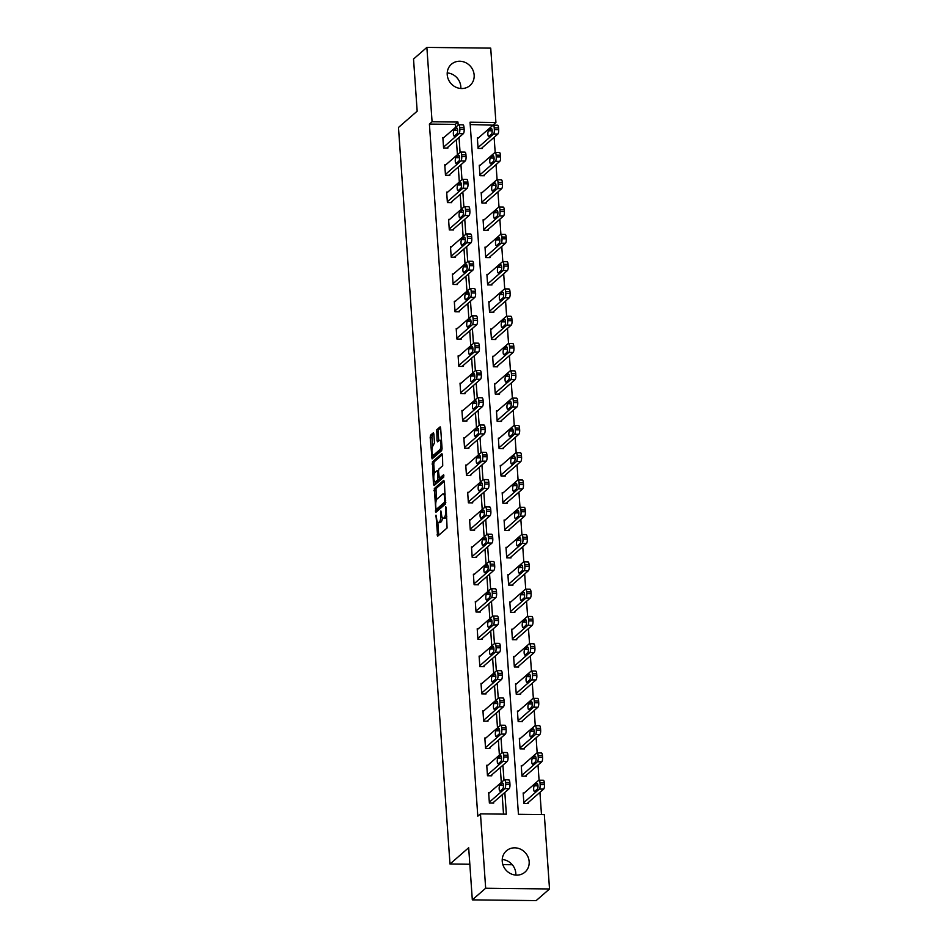 <?xml version="1.0" encoding="UTF-8"?>
<svg xmlns="http://www.w3.org/2000/svg" width="948" height="948" viewBox="0 0 948 948"><rect width="100%" height="100%" fill="white"/><g stroke="black" fill="none" stroke-linecap="round" stroke-linejoin="round"><path stroke-width="1.42" d="M435.997 515.179L437.632 536.212L447.077 527.989L446.2 507.559L445.75 506.682L445.631 510.569A5.688 1.718 -89.3 0 1 444.339 517.525L443.557 518.212A5.688 1.718 -89.3 0 1 443.107 518.402A5.688 1.718 -89.3 0 1 441.495 514.172L440.879 510.936L440.761 514.811A5.688 1.718 -89.3 0 1 439.469 521.767L438.675 522.455A5.688 1.718 -89.3 0 1 438.225 522.644A5.688 1.718 -89.3 0 1 436.613 518.426L435.997 515.179M447.231 72.913A14.125 12.999 -131.1 0 1 460.811 86.683A14.125 12.999 -131.1 0 1 460.811 88.496M474.154 75.046A14.125 12.999 -131.1 0 1 469.971 85.533A14.125 12.999 -131.1 0 1 455.798 87.157A14.125 12.999 -131.1 0 1 447.231 74.726A14.125 12.999 -131.1 0 1 451.414 64.239A14.125 12.999 -131.1 0 1 465.587 62.615A14.125 12.999 -131.1 0 1 474.154 75.046M502.227 859.504A14.125 12.999 -131.1 0 1 515.807 873.274A14.125 12.999 -131.1 0 1 515.819 875.087M529.162 861.625A14.125 12.999 -131.1 0 1 524.979 872.124A14.125 12.999 -131.1 0 1 510.806 873.748A14.125 12.999 -131.1 0 1 502.239 861.317A14.125 12.999 -131.1 0 1 506.422 850.83A14.125 12.999 -131.1 0 1 520.594 849.207A14.125 12.999 -131.1 0 1 529.162 861.625M433.864 434.101L433.355 432.786L430.57 435.144L430.167 437.324L432.087 458.903L441.661 450.62L442.064 448.451L440.654 428.188L440.145 426.861L436.803 429.705L437.016 440.559L437.514 441.875L439.244 440.429A4.752 1.434 -89.3 0 1 439.611 440.275A4.752 1.434 -89.3 0 1 440.998 444.422A4.752 1.434 -89.3 0 1 439.884 449.625L433.674 455.04A4.752 1.434 -89.3 0 1 433.295 455.194A4.752 1.434 -89.3 0 1 431.921 451.047A4.752 1.434 -89.3 0 1 433.035 445.844L434.468 442.775L433.864 434.101M549.52 888.963L536.165 900.6L472.317 899.865L468.679 847.725L449.992 864.019L398.48 127.47L417.167 111.177L413.529 59.037L426.873 47.4L490.72 48.135L495.923 122.493L470.042 122.197L518.438 814.308L544.318 814.605L549.52 888.963L485.672 888.229L480.47 813.87L506.351 814.166L504.834 792.457M472.317 899.865L485.672 888.229M455.502 127.423L455.289 124.378L429.408 124.081L477.804 816.192L480.47 813.87M429.408 124.081L432.075 121.759L426.873 47.4M434.303 488.552L435.962 512.252L445.394 504.028L444.387 481.596L443.735 480.328L434.303 488.552L436.033 488.576L436.293 500.343M433.449 484.286L432.442 461.854L441.875 453.63L442.515 454.886L442.716 465.729L438.888 469.07L438.486 471.239L439.398 478.313L443.617 474.747L443.688 477.188L434.101 485.554L433.449 484.286L435.179 484.31L435.002 481.833M449.992 864.019L469.829 864.244M502.867 864.623L512.287 864.742M503.518 814.131L502.167 794.78M501.302 782.444L500.26 767.489M499.395 755.153L498.352 740.198M497.487 727.851L496.444 712.908M495.579 700.56L494.536 685.605M493.671 673.27L492.628 658.315M491.763 645.979L490.72 631.024M489.855 618.689L488.812 603.734M487.947 591.398L486.905 576.443M486.04 564.096L484.985 549.153M484.132 536.805L483.077 521.85M482.224 509.514L481.169 494.56M480.316 482.224L479.261 467.269M478.396 454.933L477.354 439.979M476.489 427.643L475.446 412.688M474.581 400.34L473.538 385.398M472.673 373.05L471.63 358.095M470.765 345.759L469.722 330.805M468.857 318.469L467.814 303.514M466.949 291.178L465.906 276.224M465.041 263.888L463.999 248.933M463.134 236.585L462.091 221.631M461.226 209.295L460.183 194.34M459.318 182.004L458.275 167.049M457.41 154.714L456.367 139.759M489.701 792.564L488.647 792.552L489.381 803.039L493.695 803.098L493.635 802.221M487.793 765.261L486.739 765.249L487.473 775.748L491.787 775.796L491.728 774.931M485.886 737.971L484.831 737.959L485.566 748.458L489.879 748.505L489.82 747.628M483.978 710.68L482.923 710.668L483.658 721.167L487.971 721.215L487.912 720.338M482.07 683.39L481.015 683.378L481.75 693.877L486.063 693.924L486.004 693.047M480.15 656.099L479.107 656.087L479.842 666.586L484.155 666.634L484.096 665.757M478.242 628.808L477.2 628.797L477.934 639.284L482.248 639.343L482.188 638.466M476.334 601.506L475.292 601.494L476.026 611.993L480.34 612.041L480.281 611.176M474.427 574.215L473.384 574.204L474.119 584.703L478.432 584.75L478.373 583.873M472.519 546.925L471.476 546.913L472.211 557.412L476.524 557.46L476.453 556.583M470.611 519.634L469.568 519.623L470.303 530.122L474.616 530.169L474.545 529.292M468.703 492.344L467.66 492.332L468.383 502.819L472.708 502.878L472.637 502.002M466.795 465.053L465.741 465.03L466.475 475.529L470.789 475.588L470.729 474.711M464.887 437.751L463.833 437.739L464.567 448.238L468.881 448.286L468.822 447.42M462.98 410.46L461.925 410.448L462.66 420.948L466.973 420.995L466.914 420.118M461.072 383.17L460.017 383.158L460.752 393.657L465.065 393.704L465.006 392.828M459.164 355.879L458.109 355.867L458.844 366.366L463.157 366.414L463.098 365.537M457.256 328.589L456.201 328.577L456.936 339.064L461.249 339.123L461.19 338.246M455.348 301.286L454.293 301.274L455.028 311.774L459.342 311.821L459.282 310.956M453.44 273.996L452.386 273.984L453.12 284.483L457.434 284.53L457.374 283.653M451.532 246.705L450.478 246.693L451.212 257.192L455.526 257.24L455.467 256.363M449.625 219.415L448.57 219.403L449.305 229.902L453.618 229.949L453.559 229.072M447.717 192.124L446.662 192.112L447.397 202.611L451.71 202.659L451.651 201.782M445.809 164.833L444.754 164.822L445.489 175.309L449.802 175.368L449.743 174.491M443.889 137.531L442.846 137.519L443.581 148.018L447.894 148.066L447.835 147.201M541.486 814.581L539.933 792.35M539.08 780.192L538.026 765.06M537.172 752.902L536.118 737.757M535.264 725.611L534.21 710.467M533.357 698.309L532.302 683.176M531.449 671.018L530.382 655.886M529.541 643.728L528.474 628.595M527.633 616.437L526.567 601.305M525.725 589.146L524.659 574.002M523.817 561.856L522.751 546.712M521.91 534.554L520.843 519.421M519.99 507.263L518.935 492.131M518.082 479.972L517.027 464.84M516.174 452.682L515.12 437.549M514.266 425.391L513.212 410.247M512.358 398.101L511.304 382.956M510.451 370.798L509.396 355.666M508.543 343.508L507.488 328.375M506.635 316.217L505.58 301.085M504.727 288.927L503.672 273.782M502.819 261.636L501.765 246.492M500.911 234.346L499.857 219.201M499.004 207.043L497.949 191.911M497.096 179.753L496.029 164.62M495.188 152.462L494.121 137.33M493.28 125.172L470.208 124.555M524.208 792.955L523.166 792.943L523.9 803.442L528.214 803.489L528.143 802.624M522.301 765.664L521.258 765.652L521.981 776.151L526.306 776.199L526.235 775.322M520.393 738.374L519.338 738.362L520.073 748.861L524.386 748.908L524.327 748.031M518.485 711.083L517.43 711.071L518.165 721.57L522.478 721.618L522.419 720.741M516.577 683.792L515.522 683.781L516.257 694.268L520.571 694.327L520.511 693.45M514.669 656.49L513.615 656.478L514.349 666.977L518.663 667.037L518.603 666.16M512.761 629.199L511.707 629.188L512.441 639.687L516.755 639.734L516.696 638.869M510.854 601.909L509.799 601.897L510.534 612.396L514.847 612.444L514.788 611.567M508.946 574.618L507.891 574.606L508.626 585.106L512.939 585.153L512.88 584.276M507.038 547.328L505.983 547.316L506.718 557.815L511.031 557.862L510.972 556.986M505.13 520.037L504.075 520.025L504.81 530.513L509.123 530.572L509.064 529.695M503.222 492.735L502.167 492.723L502.902 503.222L507.216 503.269L507.156 502.404M501.314 465.444L500.26 465.432L500.994 475.932L505.308 475.979L505.248 475.102M499.406 438.154L498.352 438.142L499.086 448.641L503.4 448.688L503.341 447.811M497.487 410.863L496.444 410.851L497.179 421.35L501.492 421.398L501.433 420.521M495.579 383.573L494.536 383.561L495.271 394.06L499.584 394.107L499.525 393.23M493.671 356.282L492.628 356.27L493.363 366.757L497.676 366.817L497.617 365.94M491.763 328.98L490.72 328.968L491.455 339.467L495.768 339.514L495.709 338.649M489.855 301.689L488.812 301.677L489.547 312.176L493.861 312.224L493.79 311.347M487.947 274.399L486.905 274.387L487.627 284.886L491.953 284.933L491.882 284.056M486.04 247.108L484.997 247.096L485.72 257.595L490.045 257.643L489.974 256.766M484.132 219.818L483.077 219.806L483.812 230.305L488.125 230.352L488.066 229.475M482.224 192.527L481.169 192.503L481.904 203.002L486.217 203.062L486.158 202.185M480.316 165.225L479.261 165.213L479.996 175.712L484.31 175.759L484.25 174.894M478.408 137.934L477.354 137.922L478.088 148.421L482.402 148.469L482.342 147.592M493.256 124.828L495.923 122.493M458.168 125.089L457.955 122.055L432.075 121.759M503.969 780.109L502.926 765.166M502.061 752.819L501.018 737.864M500.153 725.528L499.11 710.573M498.245 698.238L497.202 683.283M496.337 670.947L495.294 655.992M494.429 643.656L493.387 628.702M492.522 616.354L491.479 601.411M490.614 589.064L489.571 574.109M488.706 561.773L487.663 546.818M486.798 534.482L485.755 519.528M484.89 507.192L483.847 492.237M482.982 479.901L481.94 464.947M481.074 452.599L480.032 437.644M479.167 425.308L478.124 410.354M477.259 398.018L476.204 383.063M475.351 370.727L474.296 355.773M473.443 343.437L472.388 328.482M471.535 316.134L470.481 301.191M469.616 288.844L468.573 273.889M467.708 261.553L466.665 246.599M465.8 234.263L464.757 219.308M463.892 206.972L462.849 192.017M461.984 179.682L460.941 164.727M460.076 152.379L459.033 137.436M455.289 124.378L457.955 122.055M438.225 522.644L439.955 522.668A5.688 1.718 -89.3 0 0 440.405 522.478L438.675 522.455M442.432 517.94A5.688 1.718 -89.3 0 1 441.187 521.791L440.405 522.478M443.107 518.402L444.825 518.414A5.688 1.718 -89.3 0 0 445.276 518.224L443.557 518.212M446.804 516.222A5.688 1.718 -89.3 0 1 446.07 517.537L445.276 518.224M437.846 522.502L438.746 535.241M444.363 481.311L436.033 488.576M436.933 509.396L437.075 511.292M435.926 508.46L436.376 509.349L444.648 502.132L444.766 498.115A5.688 1.718 -89.3 0 0 443.154 493.896A5.688 1.718 -89.3 0 0 442.704 494.086L437.04 499.015A5.688 1.718 -89.3 0 0 435.748 505.971L435.926 508.46M437.905 509.36L436.376 509.349M445.797 502.653L438.094 509.36M445.252 494.062A5.688 1.718 -89.3 0 0 444.873 493.908L443.154 493.896M434.409 473.348L433.757 464.046L432.039 464.022M442.491 454.613L434.16 461.866L433.757 464.046M440.986 478.278L443.984 475.908M434.919 472.531A4.752 1.434 -89.3 0 0 433.817 477.733A4.752 1.434 -89.3 0 0 435.191 481.88A4.752 1.434 -89.3 0 0 435.57 481.714L437.751 479.806L437.751 471.879L437.253 470.564L434.919 472.531M435.191 481.88L436.909 481.892A4.752 1.434 -89.3 0 0 437.289 481.738L435.57 481.714M439.896 478.325L437.289 481.738M433.295 455.194L435.025 455.218A4.752 1.434 -89.3 0 0 435.393 455.052L433.674 455.04M442.076 448.925A4.752 1.434 -89.3 0 1 441.614 449.636L435.393 455.052M441.495 440.322A4.752 1.434 -89.3 0 0 441.341 440.299L439.611 440.275M440.619 427.904L438.533 429.728L438.13 431.909L438.758 440.856M433.141 455.17L433.331 457.884M433.84 433.829L432.3 435.168L431.897 437.336L432.537 446.615M527.159 803.477L543.642 789.115A3.626 1.09 90.7 0 0 544.472 784.683L544.342 782.93A3.626 1.09 90.7 0 0 543.322 780.24A3.626 1.09 90.7 0 0 543.026 780.358M523.225 793.82L538.713 780.311A3.626 1.09 -89.3 0 1 539.009 780.192A3.626 1.09 -89.3 0 1 540.028 782.882L540.147 784.636A3.626 1.09 -89.3 0 1 539.329 789.056L523.829 802.565M536.9 783.558L534.34 785.797A2.891 0.877 -89.3 0 0 533.665 788.973A2.891 0.877 -89.3 0 0 534.506 791.497A2.891 0.877 -89.3 0 0 534.731 791.39L537.303 789.163A2.891 0.877 -89.3 0 0 537.978 785.987A2.891 0.877 -89.3 0 0 537.137 783.463A2.891 0.877 -89.3 0 0 536.9 783.558L537.362 783.569M488.706 793.417L504.206 779.908A3.626 1.09 -89.3 0 1 504.49 779.789A3.626 1.09 -89.3 0 1 505.521 782.479L505.639 784.233A3.626 1.09 -89.3 0 1 504.822 788.665L489.322 802.174M492.64 803.086L509.135 788.712L504.822 788.665M502.393 783.167A2.891 0.877 90.7 0 1 502.618 783.072A2.891 0.877 90.7 0 1 503.459 785.596A2.891 0.877 90.7 0 1 502.784 788.76L500.224 790.999A2.891 0.877 90.7 0 1 499.987 791.094A2.891 0.877 90.7 0 1 499.158 788.57A2.891 0.877 90.7 0 1 499.833 785.394L502.855 783.167M508.519 779.967A3.626 1.09 90.7 0 1 508.803 779.837A3.626 1.09 90.7 0 1 509.834 782.527L509.953 784.28A3.626 1.09 90.7 0 1 509.135 788.712M525.251 776.187L541.735 761.813A3.626 1.09 90.7 0 0 542.564 757.393L542.434 755.639A3.626 1.09 90.7 0 0 541.415 752.949A3.626 1.09 90.7 0 0 541.118 753.067M521.317 766.529L536.805 753.02A3.626 1.09 -89.3 0 1 537.101 752.902A3.626 1.09 -89.3 0 1 538.12 755.592L538.239 757.334A3.626 1.09 -89.3 0 1 537.421 761.765L521.921 775.274M534.992 756.267L532.432 758.507A2.891 0.877 -89.3 0 0 531.757 761.671A2.891 0.877 -89.3 0 0 532.598 764.207A2.891 0.877 -89.3 0 0 532.823 764.1L535.383 761.872A2.891 0.877 -89.3 0 0 536.07 758.696A2.891 0.877 -89.3 0 0 535.229 756.172A2.891 0.877 -89.3 0 0 534.992 756.267L535.454 756.279M523.343 748.896L539.827 734.522A3.626 1.09 90.7 0 0 540.644 730.09L540.526 728.348A3.626 1.09 90.7 0 0 539.507 725.658A3.626 1.09 90.7 0 0 539.211 725.777M519.409 739.239L534.897 725.73A3.626 1.09 -89.3 0 1 535.182 725.611A3.626 1.09 -89.3 0 1 536.212 728.301L536.331 730.043A3.626 1.09 -89.3 0 1 535.513 734.475L520.014 747.984M533.084 728.976L530.524 731.216A2.891 0.877 -89.3 0 0 529.849 734.38A2.891 0.877 -89.3 0 0 530.69 736.904A2.891 0.877 -89.3 0 0 530.916 736.809L533.475 734.582A2.891 0.877 -89.3 0 0 534.162 731.406A2.891 0.877 -89.3 0 0 533.321 728.882A2.891 0.877 -89.3 0 0 533.084 728.976L533.546 728.988M486.798 766.126L502.298 752.617A3.626 1.09 -89.3 0 1 502.582 752.499A3.626 1.09 -89.3 0 1 503.613 755.189L503.732 756.942A3.626 1.09 -89.3 0 1 502.902 761.363L487.414 774.871M490.732 775.784L507.227 761.422L502.902 761.363M500.485 755.876A2.891 0.877 90.7 0 1 500.71 755.769A2.891 0.877 90.7 0 1 501.551 758.305A2.891 0.877 90.7 0 1 500.876 761.469L498.316 763.709A2.891 0.877 90.7 0 1 498.079 763.804A2.891 0.877 90.7 0 1 497.25 761.28A2.891 0.877 90.7 0 1 497.925 758.104L500.935 755.876M506.611 752.665A3.626 1.09 90.7 0 1 506.896 752.546A3.626 1.09 90.7 0 1 507.927 755.236L508.045 756.99A3.626 1.09 90.7 0 1 507.227 761.422M484.89 738.836L500.39 725.327A3.626 1.09 -89.3 0 1 500.674 725.208A3.626 1.09 -89.3 0 1 501.705 727.898L501.824 729.64A3.626 1.09 -89.3 0 1 500.994 734.072L485.506 747.581M488.824 748.493L505.32 734.131L500.994 734.072M498.577 728.574A2.891 0.877 90.7 0 1 498.802 728.479A2.891 0.877 90.7 0 1 499.643 731.003A2.891 0.877 90.7 0 1 498.968 734.179L496.408 736.406A2.891 0.877 90.7 0 1 496.171 736.513A2.891 0.877 90.7 0 1 495.33 733.977A2.891 0.877 90.7 0 1 496.017 730.813L499.027 728.585M504.703 725.374A3.626 1.09 90.7 0 1 504.988 725.256A3.626 1.09 90.7 0 1 506.019 727.945L506.137 729.699A3.626 1.09 90.7 0 1 505.32 734.131M521.436 721.606L537.919 707.232A3.626 1.09 90.7 0 0 538.737 702.8L538.618 701.058A3.626 1.09 90.7 0 0 537.587 698.368A3.626 1.09 90.7 0 0 537.303 698.486M517.501 711.948L532.989 698.439A3.626 1.09 -89.3 0 1 533.274 698.309A3.626 1.09 -89.3 0 1 534.305 700.999L534.423 702.752A3.626 1.09 -89.3 0 1 533.606 707.184L518.106 720.693M531.176 701.686L528.617 703.926A2.891 0.877 -89.3 0 0 527.941 707.09A2.891 0.877 -89.3 0 0 528.783 709.614A2.891 0.877 -89.3 0 0 529.008 709.519L531.567 707.279A2.891 0.877 -89.3 0 0 532.243 704.115A2.891 0.877 -89.3 0 0 531.413 701.591A2.891 0.877 -89.3 0 0 531.176 701.686L531.638 701.686M519.528 694.315L536.011 679.941A3.626 1.09 90.7 0 0 536.829 675.509L536.71 673.755A3.626 1.09 90.7 0 0 535.679 671.065A3.626 1.09 90.7 0 0 535.395 671.196M515.594 684.646L531.081 671.148A3.626 1.09 -89.3 0 1 531.366 671.018A3.626 1.09 -89.3 0 1 532.397 673.708L532.515 675.462A3.626 1.09 -89.3 0 1 531.698 679.894L516.198 693.403M529.268 674.395L526.709 676.623A2.891 0.877 -89.3 0 0 526.033 679.799A2.891 0.877 -89.3 0 0 526.875 682.323A2.891 0.877 -89.3 0 0 527.1 682.228L529.659 679.989A2.891 0.877 -89.3 0 0 530.335 676.825A2.891 0.877 -89.3 0 0 529.505 674.301A2.891 0.877 -89.3 0 0 529.268 674.395L529.731 674.395M517.62 667.013L534.103 652.651A3.626 1.09 90.7 0 0 534.921 648.219L534.802 646.465A3.626 1.09 90.7 0 0 533.771 643.775A3.626 1.09 90.7 0 0 533.487 643.905M513.674 657.355L529.174 643.846A3.626 1.09 -89.3 0 1 529.458 643.728A3.626 1.09 -89.3 0 1 530.489 646.418L530.607 648.171A3.626 1.09 -89.3 0 1 529.79 652.603L514.29 666.1M527.361 647.105L524.801 649.333A2.891 0.877 -89.3 0 0 524.125 652.508A2.891 0.877 -89.3 0 0 524.967 655.032A2.891 0.877 -89.3 0 0 525.192 654.938L527.752 652.698A2.891 0.877 -89.3 0 0 528.427 649.534A2.891 0.877 -89.3 0 0 527.598 646.998A2.891 0.877 -89.3 0 0 527.361 647.105L527.823 647.105M482.982 711.545L498.482 698.036A3.626 1.09 -89.3 0 1 498.767 697.918A3.626 1.09 -89.3 0 1 499.797 700.608L499.916 702.35A3.626 1.09 -89.3 0 1 499.086 706.781L483.599 720.29M486.916 721.203L503.4 706.829L499.086 706.781M496.669 701.283A2.891 0.877 90.7 0 1 496.894 701.188A2.891 0.877 90.7 0 1 497.736 703.712A2.891 0.877 90.7 0 1 497.06 706.888L494.501 709.116A2.891 0.877 90.7 0 1 494.264 709.211A2.891 0.877 90.7 0 1 493.422 706.687A2.891 0.877 90.7 0 1 494.109 703.523L497.119 701.295M502.796 698.084A3.626 1.09 90.7 0 1 503.08 697.965A3.626 1.09 90.7 0 1 504.111 700.655L504.229 702.397A3.626 1.09 90.7 0 1 503.4 706.829M481.074 684.255L496.574 670.746A3.626 1.09 -89.3 0 1 496.859 670.615A3.626 1.09 -89.3 0 1 497.878 673.305L498.008 675.059A3.626 1.09 -89.3 0 1 497.179 679.491L481.691 693M485.009 693.912L501.492 679.538L497.179 679.491M494.761 673.992A2.891 0.877 90.7 0 1 494.986 673.898A2.891 0.877 90.7 0 1 495.828 676.422A2.891 0.877 90.7 0 1 495.152 679.586L492.593 681.825A2.891 0.877 90.7 0 1 492.356 681.92A2.891 0.877 90.7 0 1 491.514 679.396A2.891 0.877 90.7 0 1 492.19 676.232L495.212 673.992M500.888 670.793A3.626 1.09 90.7 0 1 501.172 670.674A3.626 1.09 90.7 0 1 502.203 673.364L502.322 675.106A3.626 1.09 90.7 0 1 501.492 679.538M479.167 656.964L494.666 643.455A3.626 1.09 -89.3 0 1 494.951 643.325A3.626 1.09 -89.3 0 1 495.97 646.015L496.1 647.768A3.626 1.09 -89.3 0 1 495.271 652.2L479.783 665.709M483.101 666.622L499.584 652.248L495.271 652.2M492.853 646.702A2.891 0.877 90.7 0 1 493.079 646.607A2.891 0.877 90.7 0 1 493.92 649.131A2.891 0.877 90.7 0 1 493.244 652.295L490.673 654.535A2.891 0.877 90.7 0 1 490.448 654.63A2.891 0.877 90.7 0 1 489.606 652.106A2.891 0.877 90.7 0 1 490.282 648.93L493.304 646.702M498.98 643.502A3.626 1.09 90.7 0 1 499.264 643.384A3.626 1.09 90.7 0 1 500.283 646.074L500.414 647.816A3.626 1.09 90.7 0 1 499.584 652.248M477.259 629.662L492.759 616.153A3.626 1.09 -89.3 0 1 493.043 616.034A3.626 1.09 -89.3 0 1 494.062 618.724L494.192 620.478A3.626 1.09 -89.3 0 1 493.363 624.91L477.875 638.419M481.193 639.331L497.676 624.957L493.363 624.91M490.946 619.411A2.891 0.877 90.7 0 1 491.171 619.305A2.891 0.877 90.7 0 1 492.012 621.841A2.891 0.877 90.7 0 1 491.337 625.005L488.765 627.244A2.891 0.877 90.7 0 1 488.54 627.339A2.891 0.877 90.7 0 1 487.699 624.815A2.891 0.877 90.7 0 1 488.374 621.639L491.396 619.411M497.072 616.212A3.626 1.09 90.7 0 1 497.356 616.082A3.626 1.09 90.7 0 1 498.375 618.771L498.506 620.525A3.626 1.09 90.7 0 1 497.676 624.957M475.351 602.371L490.851 588.862A3.626 1.09 -89.3 0 1 491.135 588.744A3.626 1.09 -89.3 0 1 492.154 591.434L492.285 593.187A3.626 1.09 -89.3 0 1 491.455 597.607L475.967 611.116M479.285 612.029L495.768 597.667L491.455 597.607M489.038 592.121A2.891 0.877 90.7 0 1 489.263 592.014A2.891 0.877 90.7 0 1 490.104 594.538A2.891 0.877 90.7 0 1 489.429 597.714L486.857 599.954A2.891 0.877 90.7 0 1 486.632 600.048A2.891 0.877 90.7 0 1 485.791 597.524A2.891 0.877 90.7 0 1 486.466 594.349L489.488 592.121M495.164 588.909A3.626 1.09 90.7 0 1 495.449 588.791A3.626 1.09 90.7 0 1 496.468 591.481L496.598 593.235A3.626 1.09 90.7 0 1 495.768 597.667M473.443 575.081L488.943 561.572A3.626 1.09 -89.3 0 1 489.227 561.453A3.626 1.09 -89.3 0 1 490.246 564.143L490.377 565.885A3.626 1.09 -89.3 0 1 489.547 570.317L474.047 583.826M477.377 584.738L493.861 570.364L489.547 570.317M487.13 564.818A2.891 0.877 90.7 0 1 487.355 564.724A2.891 0.877 90.7 0 1 488.196 567.248A2.891 0.877 90.7 0 1 487.521 570.423L484.949 572.651A2.891 0.877 90.7 0 1 484.724 572.758A2.891 0.877 90.7 0 1 483.883 570.222A2.891 0.877 90.7 0 1 484.558 567.058L487.58 564.83M493.256 561.619A3.626 1.09 90.7 0 1 493.541 561.5A3.626 1.09 90.7 0 1 494.56 564.19L494.69 565.944A3.626 1.09 90.7 0 1 493.861 570.364M471.535 547.79L487.023 534.281A3.626 1.09 -89.3 0 1 487.319 534.162A3.626 1.09 -89.3 0 1 488.339 536.852L488.469 538.594A3.626 1.09 -89.3 0 1 487.639 543.026L472.14 556.535M475.469 557.448L491.953 543.074L487.639 543.026M485.222 537.528A2.891 0.877 90.7 0 1 485.447 537.433A2.891 0.877 90.7 0 1 486.288 539.957A2.891 0.877 90.7 0 1 485.613 543.133L483.042 545.361A2.891 0.877 90.7 0 1 482.816 545.456A2.891 0.877 90.7 0 1 481.975 542.931A2.891 0.877 90.7 0 1 482.651 539.768L485.672 537.54M491.348 534.328A3.626 1.09 90.7 0 1 491.633 534.21A3.626 1.09 90.7 0 1 492.652 536.9L492.782 538.642A3.626 1.09 90.7 0 1 491.953 543.074M469.627 520.499L485.115 506.99A3.626 1.09 -89.3 0 1 485.412 506.86A3.626 1.09 -89.3 0 1 486.431 509.55L486.549 511.304A3.626 1.09 -89.3 0 1 485.731 515.736L470.232 529.245M473.562 530.157L490.045 515.783L485.731 515.736M483.302 510.237A2.891 0.877 90.7 0 1 483.539 510.143A2.891 0.877 90.7 0 1 484.381 512.667A2.891 0.877 90.7 0 1 483.705 515.831L481.134 518.07A2.891 0.877 90.7 0 1 480.909 518.165A2.891 0.877 90.7 0 1 480.067 515.641A2.891 0.877 90.7 0 1 480.743 512.477L483.764 510.237M489.429 507.038A3.626 1.09 90.7 0 1 489.725 506.919A3.626 1.09 90.7 0 1 490.744 509.609L490.874 511.351A3.626 1.09 90.7 0 1 490.045 515.783M467.719 493.197L483.207 479.7A3.626 1.09 -89.3 0 1 483.504 479.57A3.626 1.09 -89.3 0 1 484.523 482.259L484.641 484.013A3.626 1.09 -89.3 0 1 483.824 488.445L468.324 501.954M471.654 502.867L488.137 488.493L483.824 488.445M481.394 482.947A2.891 0.877 90.7 0 1 481.631 482.852A2.891 0.877 90.7 0 1 482.473 485.376A2.891 0.877 90.7 0 1 481.785 488.54L479.226 490.78A2.891 0.877 90.7 0 1 479.001 490.874A2.891 0.877 90.7 0 1 478.159 488.35A2.891 0.877 90.7 0 1 478.835 485.175L481.857 482.947M487.521 479.747A3.626 1.09 90.7 0 1 487.817 479.617A3.626 1.09 90.7 0 1 488.836 482.307L488.955 484.061A3.626 1.09 90.7 0 1 488.137 488.493M465.812 465.906L481.3 452.397A3.626 1.09 -89.3 0 1 481.584 452.279A3.626 1.09 -89.3 0 1 482.615 454.969L482.733 456.723A3.626 1.09 -89.3 0 1 481.916 461.155L466.416 474.652M469.746 475.576L486.229 461.202L481.916 461.155M479.487 455.656A2.891 0.877 90.7 0 1 479.724 455.55A2.891 0.877 90.7 0 1 480.565 458.085A2.891 0.877 90.7 0 1 479.878 461.249L477.318 463.489A2.891 0.877 90.7 0 1 477.093 463.584A2.891 0.877 90.7 0 1 476.252 461.06A2.891 0.877 90.7 0 1 476.927 457.884L479.949 455.656M485.613 452.457A3.626 1.09 90.7 0 1 485.909 452.326A3.626 1.09 90.7 0 1 486.928 455.016L487.047 456.77A3.626 1.09 90.7 0 1 486.229 461.202M463.904 438.616L479.392 425.107A3.626 1.09 -89.3 0 1 479.676 424.988A3.626 1.09 -89.3 0 1 480.707 427.678L480.826 429.432A3.626 1.09 -89.3 0 1 480.008 433.852L464.508 447.361M467.838 448.274L484.321 433.911L480.008 433.852M477.579 428.354A2.891 0.877 90.7 0 1 477.816 428.259A2.891 0.877 90.7 0 1 478.645 430.783A2.891 0.877 90.7 0 1 477.97 433.959L475.41 436.187A2.891 0.877 90.7 0 1 475.185 436.293A2.891 0.877 90.7 0 1 474.344 433.769A2.891 0.877 90.7 0 1 475.019 430.593L478.041 428.366M483.705 425.154A3.626 1.09 90.7 0 1 483.99 425.036A3.626 1.09 90.7 0 1 485.021 427.726L485.139 429.48A3.626 1.09 90.7 0 1 484.321 433.911M461.996 411.325L477.484 397.816A3.626 1.09 -89.3 0 1 477.768 397.698A3.626 1.09 -89.3 0 1 478.799 400.388L478.918 402.13A3.626 1.09 -89.3 0 1 478.1 406.562L462.6 420.071M465.93 420.983L482.414 406.609L478.1 406.562M475.671 401.063A2.891 0.877 90.7 0 1 475.908 400.968A2.891 0.877 90.7 0 1 476.737 403.493A2.891 0.877 90.7 0 1 476.062 406.668L473.502 408.896A2.891 0.877 90.7 0 1 473.277 409.003A2.891 0.877 90.7 0 1 472.436 406.467A2.891 0.877 90.7 0 1 473.111 403.303L476.133 401.075M481.797 397.864A3.626 1.09 90.7 0 1 482.082 397.745A3.626 1.09 90.7 0 1 483.113 400.435L483.231 402.189A3.626 1.09 90.7 0 1 482.414 406.609M460.076 384.035L475.576 370.526A3.626 1.09 -89.3 0 1 475.86 370.407A3.626 1.09 -89.3 0 1 476.891 373.097L477.01 374.839A3.626 1.09 -89.3 0 1 476.192 379.271L460.692 392.78M464.022 393.693L480.506 379.319L476.192 379.271M473.763 373.773A2.891 0.877 90.7 0 1 474 373.678A2.891 0.877 90.7 0 1 474.829 376.202A2.891 0.877 90.7 0 1 474.154 379.378L471.594 381.606A2.891 0.877 90.7 0 1 471.369 381.7A2.891 0.877 90.7 0 1 470.528 379.176A2.891 0.877 90.7 0 1 471.203 376.012L474.225 373.785M479.889 370.573A3.626 1.09 90.7 0 1 480.174 370.455A3.626 1.09 90.7 0 1 481.205 373.145L481.323 374.887A3.626 1.09 90.7 0 1 480.506 379.319M458.168 356.744L473.668 343.235A3.626 1.09 -89.3 0 1 473.953 343.105A3.626 1.09 -89.3 0 1 474.984 345.795L475.102 347.549A3.626 1.09 -89.3 0 1 474.284 351.981L458.785 365.49M462.114 366.402L478.598 352.028L474.284 351.981M471.855 346.482A2.891 0.877 90.7 0 1 472.08 346.387A2.891 0.877 90.7 0 1 472.922 348.911A2.891 0.877 90.7 0 1 472.246 352.075L469.687 354.315A2.891 0.877 90.7 0 1 469.461 354.41A2.891 0.877 90.7 0 1 468.62 351.886A2.891 0.877 90.7 0 1 469.296 348.71L472.317 346.482M477.982 343.283A3.626 1.09 90.7 0 1 478.266 343.164A3.626 1.09 90.7 0 1 479.297 345.854L479.415 347.596A3.626 1.09 90.7 0 1 478.598 352.028M456.261 329.442L471.76 315.933A3.626 1.09 -89.3 0 1 472.045 315.814A3.626 1.09 -89.3 0 1 473.076 318.504L473.194 320.258A3.626 1.09 -89.3 0 1 472.377 324.69L456.877 338.199M460.207 339.111L476.69 324.737L472.377 324.69M469.947 319.192A2.891 0.877 90.7 0 1 470.172 319.097A2.891 0.877 90.7 0 1 471.014 321.621A2.891 0.877 90.7 0 1 470.338 324.785L467.779 327.024A2.891 0.877 90.7 0 1 467.542 327.119A2.891 0.877 90.7 0 1 466.712 324.595A2.891 0.877 90.7 0 1 467.388 321.419L470.409 319.192M476.074 315.992A3.626 1.09 90.7 0 1 476.358 315.862A3.626 1.09 90.7 0 1 477.389 318.552L477.508 320.306A3.626 1.09 90.7 0 1 476.69 324.737M454.353 302.151L469.853 288.642A3.626 1.09 -89.3 0 1 470.137 288.524A3.626 1.09 -89.3 0 1 471.168 291.214L471.286 292.968A3.626 1.09 -89.3 0 1 470.469 297.388L454.969 310.897M458.287 311.809L474.782 297.447L470.469 297.388M468.039 291.901A2.891 0.877 90.7 0 1 468.265 291.794A2.891 0.877 90.7 0 1 469.106 294.33A2.891 0.877 90.7 0 1 468.431 297.494L465.871 299.734A2.891 0.877 90.7 0 1 465.634 299.829A2.891 0.877 90.7 0 1 464.804 297.305A2.891 0.877 90.7 0 1 465.48 294.129L468.502 291.901M474.166 288.702A3.626 1.09 90.7 0 1 474.45 288.571A3.626 1.09 90.7 0 1 475.481 291.261L475.6 293.015A3.626 1.09 90.7 0 1 474.782 297.447M452.445 274.861L467.945 261.352A3.626 1.09 -89.3 0 1 468.229 261.233A3.626 1.09 -89.3 0 1 469.26 263.923L469.379 265.665A3.626 1.09 -89.3 0 1 468.561 270.097L453.061 283.606M456.379 284.519L472.874 270.156L468.561 270.097M466.132 264.599A2.891 0.877 90.7 0 1 466.357 264.504A2.891 0.877 90.7 0 1 467.198 267.028A2.891 0.877 90.7 0 1 466.523 270.204L463.963 272.432A2.891 0.877 90.7 0 1 463.726 272.538A2.891 0.877 90.7 0 1 462.897 270.002A2.891 0.877 90.7 0 1 463.572 266.838L466.582 264.611M472.258 261.399A3.626 1.09 90.7 0 1 472.542 261.281A3.626 1.09 90.7 0 1 473.573 263.971L473.692 265.724A3.626 1.09 90.7 0 1 472.874 270.156M450.537 247.57L466.037 234.061A3.626 1.09 -89.3 0 1 466.321 233.943A3.626 1.09 -89.3 0 1 467.352 236.633L467.471 238.375A3.626 1.09 -89.3 0 1 466.641 242.807L451.153 256.316M454.471 257.228L470.966 242.854L466.641 242.807M464.224 237.308A2.891 0.877 90.7 0 1 464.449 237.213A2.891 0.877 90.7 0 1 465.29 239.737A2.891 0.877 90.7 0 1 464.615 242.913L462.055 245.141A2.891 0.877 90.7 0 1 461.818 245.236A2.891 0.877 90.7 0 1 460.989 242.712A2.891 0.877 90.7 0 1 461.664 239.548L464.674 237.32M470.35 234.109A3.626 1.09 90.7 0 1 470.635 233.99A3.626 1.09 90.7 0 1 471.666 236.68L471.784 238.434A3.626 1.09 90.7 0 1 470.966 242.854M448.629 220.28L464.129 206.771A3.626 1.09 -89.3 0 1 464.413 206.652A3.626 1.09 -89.3 0 1 465.444 209.33L465.563 211.084A3.626 1.09 -89.3 0 1 464.733 215.516L449.245 229.025M452.563 229.937L469.047 215.563L464.733 215.516M462.316 210.018A2.891 0.877 90.7 0 1 462.541 209.923A2.891 0.877 90.7 0 1 463.382 212.447A2.891 0.877 90.7 0 1 462.707 215.623L460.147 217.85A2.891 0.877 90.7 0 1 459.91 217.945A2.891 0.877 90.7 0 1 459.069 215.421A2.891 0.877 90.7 0 1 459.756 212.257L462.766 210.029M468.442 206.818A3.626 1.09 90.7 0 1 468.727 206.7A3.626 1.09 90.7 0 1 469.758 209.389L469.876 211.131A3.626 1.09 90.7 0 1 469.047 215.563M515.712 639.722L532.195 625.36A3.626 1.09 90.7 0 0 533.013 620.928L532.894 619.174A3.626 1.09 90.7 0 0 531.864 616.484A3.626 1.09 90.7 0 0 531.579 616.603M511.766 630.065L527.266 616.555A3.626 1.09 -89.3 0 1 527.55 616.437A3.626 1.09 -89.3 0 1 528.581 619.127L528.7 620.881A3.626 1.09 -89.3 0 1 527.882 625.301L512.382 638.81M525.453 619.802L522.893 622.042A2.891 0.877 -89.3 0 0 522.218 625.206A2.891 0.877 -89.3 0 0 523.059 627.742A2.891 0.877 -89.3 0 0 523.284 627.635L525.844 625.407A2.891 0.877 -89.3 0 0 526.519 622.232A2.891 0.877 -89.3 0 0 525.69 619.708A2.891 0.877 -89.3 0 0 525.453 619.802L525.915 619.814M513.804 612.432L530.288 598.058A3.626 1.09 90.7 0 0 531.105 593.638L530.987 591.884A3.626 1.09 90.7 0 0 529.956 589.194A3.626 1.09 90.7 0 0 529.671 589.312M509.858 602.774L525.358 589.265A3.626 1.09 -89.3 0 1 525.642 589.146A3.626 1.09 -89.3 0 1 526.673 591.836L526.792 593.578A3.626 1.09 -89.3 0 1 525.974 598.01L510.474 611.519M523.545 592.512L520.985 594.751A2.891 0.877 -89.3 0 0 520.31 597.915A2.891 0.877 -89.3 0 0 521.139 600.44A2.891 0.877 -89.3 0 0 521.376 600.345L523.936 598.117A2.891 0.877 -89.3 0 0 524.611 594.941A2.891 0.877 -89.3 0 0 523.77 592.417A2.891 0.877 -89.3 0 0 523.545 592.512L524.007 592.524M511.884 585.141L528.38 570.767A3.626 1.09 90.7 0 0 529.197 566.335L529.079 564.593A3.626 1.09 90.7 0 0 528.048 561.903A3.626 1.09 90.7 0 0 527.763 562.022M507.95 575.483L523.45 561.974A3.626 1.09 -89.3 0 1 523.734 561.856A3.626 1.09 -89.3 0 1 524.765 564.546L524.884 566.288A3.626 1.09 -89.3 0 1 524.066 570.72L508.566 584.229M521.637 565.221L519.077 567.461A2.891 0.877 -89.3 0 0 518.402 570.625A2.891 0.877 -89.3 0 0 519.231 573.149A2.891 0.877 -89.3 0 0 519.468 573.054L522.028 570.826A2.891 0.877 -89.3 0 0 522.704 567.651A2.891 0.877 -89.3 0 0 521.862 565.126A2.891 0.877 -89.3 0 0 521.637 565.221L522.099 565.233M509.977 557.851L526.472 543.477A3.626 1.09 90.7 0 0 527.289 539.045L527.171 537.303A3.626 1.09 90.7 0 0 526.14 534.613A3.626 1.09 90.7 0 0 525.856 534.731M506.042 548.193L521.542 534.684A3.626 1.09 -89.3 0 1 521.827 534.554A3.626 1.09 -89.3 0 1 522.858 537.243L522.976 538.997A3.626 1.09 -89.3 0 1 522.158 543.429L506.659 556.938M519.729 537.931L517.17 540.159A2.891 0.877 -89.3 0 0 516.494 543.334A2.891 0.877 -89.3 0 0 517.324 545.858A2.891 0.877 -89.3 0 0 517.561 545.764L520.12 543.524A2.891 0.877 -89.3 0 0 520.796 540.36A2.891 0.877 -89.3 0 0 519.954 537.836A2.891 0.877 -89.3 0 0 519.729 537.931L520.191 537.931M508.069 530.56L524.564 516.186A3.626 1.09 90.7 0 0 525.382 511.754L525.263 510A3.626 1.09 90.7 0 0 524.232 507.31A3.626 1.09 90.7 0 0 523.948 507.441M504.135 520.89L519.634 507.381A3.626 1.09 -89.3 0 1 519.919 507.263A3.626 1.09 -89.3 0 1 520.95 509.953L521.068 511.707A3.626 1.09 -89.3 0 1 520.239 516.139L504.751 529.648M517.821 510.64L515.262 512.868A2.891 0.877 -89.3 0 0 514.586 516.044A2.891 0.877 -89.3 0 0 515.416 518.568A2.891 0.877 -89.3 0 0 515.653 518.473L518.212 516.233A2.891 0.877 -89.3 0 0 518.888 513.069A2.891 0.877 -89.3 0 0 518.046 510.545A2.891 0.877 -89.3 0 0 517.821 510.64L518.272 510.64M506.161 503.258L522.644 488.895A3.626 1.09 90.7 0 0 523.474 484.464L523.355 482.71A3.626 1.09 90.7 0 0 522.324 480.02A3.626 1.09 90.7 0 0 522.04 480.15M502.227 493.6L517.726 480.091A3.626 1.09 -89.3 0 1 518.011 479.972A3.626 1.09 -89.3 0 1 519.042 482.662L519.16 484.416A3.626 1.09 -89.3 0 1 518.331 488.836L502.843 502.345M515.913 483.35L513.354 485.577A2.891 0.877 -89.3 0 0 512.667 488.753A2.891 0.877 -89.3 0 0 513.508 491.277A2.891 0.877 -89.3 0 0 513.745 491.183L516.304 488.943A2.891 0.877 -89.3 0 0 516.98 485.779A2.891 0.877 -89.3 0 0 516.139 483.243A2.891 0.877 -89.3 0 0 515.913 483.35L516.364 483.35M504.253 475.967L520.736 461.605A3.626 1.09 90.7 0 0 521.566 457.173L521.447 455.419A3.626 1.09 90.7 0 0 520.416 452.729A3.626 1.09 90.7 0 0 520.132 452.848M500.319 466.309L515.819 452.8A3.626 1.09 -89.3 0 1 516.103 452.682A3.626 1.09 -89.3 0 1 517.134 455.372L517.253 457.114A3.626 1.09 -89.3 0 1 516.423 461.546L500.935 475.055M514.006 456.047L511.446 458.287A2.891 0.877 -89.3 0 0 510.759 461.451A2.891 0.877 -89.3 0 0 511.6 463.987A2.891 0.877 -89.3 0 0 511.837 463.88L514.397 461.652A2.891 0.877 -89.3 0 0 515.072 458.476A2.891 0.877 -89.3 0 0 514.231 455.952A2.891 0.877 -89.3 0 0 514.006 456.047L514.456 456.059M502.345 448.677L518.829 434.303A3.626 1.09 90.7 0 0 519.658 429.882L519.54 428.129A3.626 1.09 90.7 0 0 518.509 425.439A3.626 1.09 90.7 0 0 518.224 425.557M498.411 439.019L513.911 425.51A3.626 1.09 -89.3 0 1 514.195 425.391A3.626 1.09 -89.3 0 1 515.214 428.081L515.345 429.823A3.626 1.09 -89.3 0 1 514.515 434.255L499.027 447.764M512.098 428.757L509.526 430.996A2.891 0.877 -89.3 0 0 508.851 434.16A2.891 0.877 -89.3 0 0 509.692 436.684A2.891 0.877 -89.3 0 0 509.929 436.59L512.489 434.362A2.891 0.877 -89.3 0 0 513.164 431.186A2.891 0.877 -89.3 0 0 512.323 428.662A2.891 0.877 -89.3 0 0 512.098 428.757L512.548 428.769M500.437 421.386L516.921 407.012A3.626 1.09 90.7 0 0 517.75 402.58L517.62 400.838A3.626 1.09 90.7 0 0 516.601 398.148A3.626 1.09 90.7 0 0 516.316 398.267M496.503 411.728L512.003 398.219A3.626 1.09 -89.3 0 1 512.287 398.089A3.626 1.09 -89.3 0 1 513.306 400.779L513.437 402.533A3.626 1.09 -89.3 0 1 512.607 406.965L497.119 420.474M510.19 401.466L507.618 403.706A2.891 0.877 -89.3 0 0 506.943 406.87A2.891 0.877 -89.3 0 0 507.784 409.394A2.891 0.877 -89.3 0 0 508.01 409.299L510.581 407.059A2.891 0.877 -89.3 0 0 511.256 403.895A2.891 0.877 -89.3 0 0 510.415 401.371A2.891 0.877 -89.3 0 0 510.19 401.466L510.64 401.466M498.529 394.095L515.013 379.721A3.626 1.09 90.7 0 0 515.842 375.289L515.712 373.548A3.626 1.09 90.7 0 0 514.693 370.858A3.626 1.09 90.7 0 0 514.409 370.976M494.595 384.438L510.095 370.929A3.626 1.09 -89.3 0 1 510.38 370.798A3.626 1.09 -89.3 0 1 511.399 373.488L511.529 375.242A3.626 1.09 -89.3 0 1 510.699 379.674L495.212 393.183M508.282 374.176L505.711 376.403A2.891 0.877 -89.3 0 0 505.035 379.579A2.891 0.877 -89.3 0 0 505.877 382.103A2.891 0.877 -89.3 0 0 506.102 382.008L508.673 379.769A2.891 0.877 -89.3 0 0 509.349 376.605A2.891 0.877 -89.3 0 0 508.507 374.081A2.891 0.877 -89.3 0 0 508.282 374.176L508.732 374.176M496.622 366.805L513.105 352.431A3.626 1.09 90.7 0 0 513.934 347.999L513.804 346.245A3.626 1.09 90.7 0 0 512.785 343.555A3.626 1.09 90.7 0 0 512.501 343.686M492.687 357.135L508.187 343.626A3.626 1.09 -89.3 0 1 508.472 343.508A3.626 1.09 -89.3 0 1 509.491 346.198L509.621 347.952A3.626 1.09 -89.3 0 1 508.792 352.383L493.292 365.892M506.374 346.885L503.803 349.113A2.891 0.877 -89.3 0 0 503.127 352.289A2.891 0.877 -89.3 0 0 503.969 354.813A2.891 0.877 -89.3 0 0 504.194 354.718L506.765 352.478A2.891 0.877 -89.3 0 0 507.441 349.314A2.891 0.877 -89.3 0 0 506.599 346.778A2.891 0.877 -89.3 0 0 506.374 346.885L506.825 346.885M494.714 339.502L511.197 325.14A3.626 1.09 90.7 0 0 512.027 320.708L511.896 318.955A3.626 1.09 90.7 0 0 510.877 316.265A3.626 1.09 90.7 0 0 510.593 316.383M490.78 329.845L506.268 316.336A3.626 1.09 -89.3 0 1 506.564 316.217A3.626 1.09 -89.3 0 1 507.583 318.907L507.713 320.661A3.626 1.09 -89.3 0 1 506.884 325.081L491.384 338.59M504.466 319.594L501.895 321.822A2.891 0.877 -89.3 0 0 501.219 324.998A2.891 0.877 -89.3 0 0 502.061 327.522A2.891 0.877 -89.3 0 0 502.286 327.427L504.857 325.188A2.891 0.877 -89.3 0 0 505.533 322.012A2.891 0.877 -89.3 0 0 504.692 319.488A2.891 0.877 -89.3 0 0 504.466 319.594L504.917 319.594M492.806 312.212L509.289 297.838A3.626 1.09 90.7 0 0 510.119 293.418L509.988 291.664A3.626 1.09 90.7 0 0 508.969 288.974A3.626 1.09 90.7 0 0 508.673 289.093M488.872 302.554L504.36 289.045A3.626 1.09 -89.3 0 1 504.656 288.927A3.626 1.09 -89.3 0 1 505.675 291.617L505.805 293.359A3.626 1.09 -89.3 0 1 504.976 297.791L489.476 311.3M502.559 292.292L499.987 294.532A2.891 0.877 -89.3 0 0 499.312 297.696A2.891 0.877 -89.3 0 0 500.153 300.232A2.891 0.877 -89.3 0 0 500.378 300.125L502.95 297.897A2.891 0.877 -89.3 0 0 503.625 294.721A2.891 0.877 -89.3 0 0 502.784 292.197A2.891 0.877 -89.3 0 0 502.559 292.292L503.009 292.304M490.898 284.921L507.381 270.547A3.626 1.09 90.7 0 0 508.211 266.115L508.081 264.373A3.626 1.09 90.7 0 0 507.062 261.684A3.626 1.09 90.7 0 0 506.765 261.802M486.964 275.264L502.452 261.755A3.626 1.09 -89.3 0 1 502.748 261.636A3.626 1.09 -89.3 0 1 503.767 264.326L503.886 266.068A3.626 1.09 -89.3 0 1 503.068 270.5L487.568 284.009M500.639 265.002L498.079 267.241A2.891 0.877 -89.3 0 0 497.404 270.405A2.891 0.877 -89.3 0 0 498.245 272.929A2.891 0.877 -89.3 0 0 498.47 272.834L501.03 270.607A2.891 0.877 -89.3 0 0 501.717 267.431A2.891 0.877 -89.3 0 0 500.876 264.907A2.891 0.877 -89.3 0 0 500.639 265.002L501.101 265.013M488.99 257.631L505.474 243.257A3.626 1.09 90.7 0 0 506.291 238.825L506.173 237.083A3.626 1.09 90.7 0 0 505.154 234.393A3.626 1.09 90.7 0 0 504.857 234.512M485.056 247.973L500.544 234.464A3.626 1.09 -89.3 0 1 500.84 234.334A3.626 1.09 -89.3 0 1 501.859 237.024L501.978 238.778A3.626 1.09 -89.3 0 1 501.16 243.209L485.66 256.718M498.731 237.711L496.171 239.951A2.891 0.877 -89.3 0 0 495.496 243.115A2.891 0.877 -89.3 0 0 496.337 245.639A2.891 0.877 -89.3 0 0 496.562 245.544L499.122 243.304A2.891 0.877 -89.3 0 0 499.809 240.14A2.891 0.877 -89.3 0 0 498.968 237.616A2.891 0.877 -89.3 0 0 498.731 237.711L499.193 237.711M487.082 230.34L503.566 215.966A3.626 1.09 90.7 0 0 504.383 211.534L504.265 209.781A3.626 1.09 90.7 0 0 503.246 207.091A3.626 1.09 90.7 0 0 502.95 207.221M483.148 220.671L498.636 207.174A3.626 1.09 -89.3 0 1 498.921 207.043A3.626 1.09 -89.3 0 1 499.952 209.733L500.07 211.487A3.626 1.09 -89.3 0 1 499.252 215.919L483.753 229.428M496.823 210.42L494.264 212.648A2.891 0.877 -89.3 0 0 493.588 215.824A2.891 0.877 -89.3 0 0 494.429 218.348A2.891 0.877 -89.3 0 0 494.655 218.253L497.214 216.014A2.891 0.877 -89.3 0 0 497.901 212.85A2.891 0.877 -89.3 0 0 497.06 210.326A2.891 0.877 -89.3 0 0 496.823 210.42L497.285 210.42M485.175 203.05L501.658 188.676A3.626 1.09 90.7 0 0 502.476 184.244L502.357 182.49A3.626 1.09 90.7 0 0 501.326 179.8A3.626 1.09 90.7 0 0 501.042 179.93M481.24 193.38L496.728 179.871A3.626 1.09 -89.3 0 1 497.013 179.753A3.626 1.09 -89.3 0 1 498.044 182.443L498.162 184.196A3.626 1.09 -89.3 0 1 497.344 188.628L481.845 202.137M494.915 183.13L492.356 185.358A2.891 0.877 -89.3 0 0 491.68 188.534A2.891 0.877 -89.3 0 0 492.522 191.058A2.891 0.877 -89.3 0 0 492.747 190.963L495.306 188.723A2.891 0.877 -89.3 0 0 495.982 185.559A2.891 0.877 -89.3 0 0 495.152 183.023A2.891 0.877 -89.3 0 0 494.915 183.13L495.377 183.13M483.267 175.747L499.75 161.385A3.626 1.09 90.7 0 0 500.568 156.953L500.449 155.199A3.626 1.09 90.7 0 0 499.418 152.51A3.626 1.09 90.7 0 0 499.134 152.628M479.333 166.09L494.82 152.581A3.626 1.09 -89.3 0 1 495.105 152.462A3.626 1.09 -89.3 0 1 496.136 155.152L496.254 156.906A3.626 1.09 -89.3 0 1 495.437 161.326L479.937 174.835M493.007 155.828L490.448 158.067A2.891 0.877 -89.3 0 0 489.772 161.243A2.891 0.877 -89.3 0 0 490.614 163.767A2.891 0.877 -89.3 0 0 490.839 163.66L493.398 161.433A2.891 0.877 -89.3 0 0 494.074 158.257A2.891 0.877 -89.3 0 0 493.244 155.733A2.891 0.877 -89.3 0 0 493.007 155.828L493.47 155.839M446.721 192.989L462.221 179.48A3.626 1.09 -89.3 0 1 462.506 179.35A3.626 1.09 -89.3 0 1 463.536 182.04L463.655 183.793A3.626 1.09 -89.3 0 1 462.825 188.225L447.338 201.734M450.656 202.647L467.139 188.273L462.825 188.225M460.408 182.727A2.891 0.877 90.7 0 1 460.633 182.632A2.891 0.877 90.7 0 1 461.475 185.156A2.891 0.877 90.7 0 1 460.799 188.32L458.24 190.56A2.891 0.877 90.7 0 1 458.002 190.655A2.891 0.877 90.7 0 1 457.161 188.131A2.891 0.877 90.7 0 1 457.848 184.955L460.858 182.727M466.534 179.528A3.626 1.09 90.7 0 1 466.819 179.409A3.626 1.09 90.7 0 1 467.85 182.099L467.968 183.841A3.626 1.09 90.7 0 1 467.139 188.273M444.813 165.687L460.313 152.178A3.626 1.09 -89.3 0 1 460.598 152.059A3.626 1.09 -89.3 0 1 461.617 154.749L461.747 156.503A3.626 1.09 -89.3 0 1 460.918 160.935L445.43 174.444M448.748 175.356L465.231 160.982L460.918 160.935M458.5 155.436A2.891 0.877 90.7 0 1 458.725 155.33A2.891 0.877 90.7 0 1 459.567 157.866A2.891 0.877 90.7 0 1 458.891 161.03L456.332 163.269A2.891 0.877 90.7 0 1 456.095 163.364A2.891 0.877 90.7 0 1 455.253 160.84A2.891 0.877 90.7 0 1 455.929 157.664L458.951 155.436M464.627 152.237A3.626 1.09 90.7 0 1 464.911 152.107A3.626 1.09 90.7 0 1 465.942 154.797L466.061 156.55A3.626 1.09 90.7 0 1 465.231 160.982M481.359 148.457L497.842 134.083A3.626 1.09 90.7 0 0 498.66 129.663L498.541 127.909A3.626 1.09 90.7 0 0 497.51 125.219A3.626 1.09 90.7 0 0 497.226 125.337M477.413 138.799L492.913 125.29A3.626 1.09 -89.3 0 1 493.197 125.172A3.626 1.09 -89.3 0 1 494.228 127.862L494.346 129.603A3.626 1.09 -89.3 0 1 493.529 134.035L478.029 147.544M491.1 128.537L488.54 130.777A2.891 0.877 -89.3 0 0 487.865 133.941A2.891 0.877 -89.3 0 0 488.706 136.476A2.891 0.877 -89.3 0 0 488.931 136.37L491.491 134.142A2.891 0.877 -89.3 0 0 492.166 130.966A2.891 0.877 -89.3 0 0 491.337 128.442A2.891 0.877 -89.3 0 0 491.1 128.537L491.562 128.549M442.906 138.396L458.405 124.887A3.626 1.09 -89.3 0 1 458.69 124.769A3.626 1.09 -89.3 0 1 459.709 127.459L459.839 129.212A3.626 1.09 -89.3 0 1 459.01 133.632L443.522 147.141M446.84 148.054L463.323 133.692L459.01 133.632M456.592 128.146A2.891 0.877 90.7 0 1 456.817 128.039A2.891 0.877 90.7 0 1 457.659 130.563A2.891 0.877 90.7 0 1 456.983 133.739L454.412 135.979A2.891 0.877 90.7 0 1 454.187 136.074A2.891 0.877 90.7 0 1 453.345 133.55A2.891 0.877 90.7 0 1 454.021 130.374L457.043 128.146M462.719 124.935A3.626 1.09 90.7 0 1 463.003 124.816A3.626 1.09 90.7 0 1 464.022 127.506L464.153 129.26A3.626 1.09 90.7 0 1 463.323 133.692M436.495 516.707L435.713 516.707M446.247 508.211L445.465 508.199M441.377 512.465L440.595 512.453M441.187 521.791L439.469 521.767M441.555 514.823L440.761 514.811M446.07 517.537L444.339 517.525M446.413 510.569L445.631 510.569M438.723 534.968L436.992 534.945M437.04 511.008L435.322 510.996M435.63 490.744L433.9 490.732M445.809 502.144L444.648 502.132M445.714 500.615L444.932 500.603M445.536 498.127L444.766 498.115M434.16 461.866L432.442 461.854M441.258 478.278L439.54 478.254M439.481 479.83L437.751 479.806M438.983 477.65L438.154 477.638M438.533 471.891L437.751 471.879M441.614 449.636L439.884 449.625M438.734 440.571L437.016 440.559M438.13 431.909L436.4 431.885M438.533 429.728L436.803 429.705M433.307 457.6L431.589 457.588M431.897 437.336L430.167 437.324M432.3 435.168L430.57 435.144M539.329 789.056L543.642 789.115M540.147 784.636L544.472 784.683M540.028 782.882L544.342 782.93M537.966 785.845L534.34 785.797M509.834 782.527L505.521 782.479M509.953 784.28L505.639 784.233M499.833 785.394L503.459 785.442M537.421 761.765L541.735 761.813M538.239 757.334L542.564 757.393M538.12 755.592L542.434 755.639M536.058 758.542L532.432 758.507M535.513 734.475L539.827 734.522M536.331 730.043L540.644 730.09M536.212 728.301L540.526 728.348M534.151 731.252L530.524 731.216M507.927 755.236L503.613 755.189M508.045 756.99L503.732 756.942M497.925 758.104L501.551 758.151M506.019 727.945L501.705 727.898M506.137 729.699L501.824 729.64M496.017 730.813L499.643 730.849M533.606 707.184L537.919 707.232M534.423 702.752L538.737 702.8M534.305 700.999L538.618 701.058M532.243 703.961L528.617 703.926M531.698 679.894L536.011 679.941M532.515 675.462L536.829 675.509M532.397 673.708L536.71 673.755M530.335 676.671L526.709 676.623M529.79 652.603L534.103 652.651M530.607 648.171L534.921 648.219M530.489 646.418L534.802 646.465M528.427 649.38L524.801 649.333M504.111 700.655L499.797 700.608M504.229 702.397L499.916 702.35M494.109 703.523L497.736 703.558M502.203 673.364L497.878 673.305M502.322 675.106L498.008 675.059M492.19 676.232L495.816 676.268M500.283 646.074L495.97 646.015M500.414 647.816L496.1 647.768M490.282 648.93L493.908 648.977M498.375 618.771L494.062 618.724M498.506 620.525L494.192 620.478M488.374 621.639L492 621.687M496.468 591.481L492.154 591.434M496.598 593.235L492.285 593.187M486.466 594.349L490.092 594.396M494.56 564.19L490.246 564.143M494.69 565.944L490.377 565.885M484.558 567.058L488.184 567.094M492.652 536.9L488.339 536.852M492.782 538.642L488.469 538.594M482.651 539.768L486.277 539.803M490.744 509.609L486.431 509.55M490.874 511.351L486.549 511.304M480.743 512.477L484.369 512.513M488.836 482.307L484.523 482.259M488.955 484.061L484.641 484.013M478.835 485.175L482.461 485.222M486.928 455.016L482.615 454.969M487.047 456.77L482.733 456.723M476.927 457.884L480.553 457.931M485.021 427.726L480.707 427.678M485.139 429.48L480.826 429.432M475.019 430.593L478.645 430.641M483.113 400.435L478.799 400.388M483.231 402.189L478.918 402.13M473.111 403.303L476.737 403.338M481.205 373.145L476.891 373.097M481.323 374.887L477.01 374.839M471.203 376.012L474.829 376.048M479.297 345.854L474.984 345.795M479.415 347.596L475.102 347.549M469.296 348.71L472.922 348.757M477.389 318.552L473.076 318.504M477.508 320.306L473.194 320.258M467.388 321.419L471.014 321.467M475.481 291.261L471.168 291.214M475.6 293.015L471.286 292.968M465.48 294.129L469.106 294.176M473.573 263.971L469.26 263.923M473.692 265.724L469.379 265.665M463.572 266.838L467.198 266.886M471.666 236.68L467.352 236.633M471.784 238.434L467.471 238.375M461.664 239.548L465.29 239.583M469.758 209.389L465.444 209.33M469.876 211.131L465.563 211.084M459.756 212.257L463.382 212.293M527.882 625.301L532.195 625.36M528.7 620.881L533.013 620.928M528.581 619.127L532.894 619.174M526.519 622.089L522.893 622.042M525.974 598.01L530.288 598.058M526.792 593.578L531.105 593.638M526.673 591.836L530.987 591.884M524.611 594.787L520.985 594.751M524.066 570.72L528.38 570.767M524.884 566.288L529.197 566.335M524.765 564.546L529.079 564.593M522.704 567.496L519.077 567.461M522.158 543.429L526.472 543.477M522.976 538.997L527.289 539.045M522.858 537.243L527.171 537.303M520.796 540.206L517.17 540.159M520.239 516.139L524.564 516.186M521.068 511.707L525.382 511.754M520.95 509.953L525.263 510M518.888 512.915L515.262 512.868M518.331 488.836L522.644 488.895M519.16 484.416L523.474 484.464M519.042 482.662L523.355 482.71M516.98 485.625L513.354 485.577M516.423 461.546L520.736 461.605M517.253 457.114L521.566 457.173M517.134 455.372L521.447 455.419M515.072 458.322L511.446 458.287M514.515 434.255L518.829 434.303M515.345 429.823L519.658 429.882M515.214 428.081L519.54 428.129M513.152 431.032L509.526 430.996M512.607 406.965L516.921 407.012M513.437 402.533L517.75 402.58M513.306 400.779L517.62 400.838M511.245 403.741L507.618 403.706M510.699 379.674L515.013 379.721M511.529 375.242L515.842 375.289M511.399 373.488L515.712 373.548M509.337 376.451L505.711 376.403M508.792 352.383L513.105 352.431M509.621 347.952L513.934 347.999M509.491 346.198L513.804 346.245M507.429 349.16L503.803 349.113M506.884 325.081L511.197 325.14M507.713 320.661L512.027 320.708M507.583 318.907L511.896 318.955M505.521 321.87L501.895 321.822M504.976 297.791L509.289 297.838M505.805 293.359L510.119 293.418M505.675 291.617L509.988 291.664M503.613 294.567L499.987 294.532M503.068 270.5L507.381 270.547M503.886 266.068L508.211 266.115M503.767 264.326L508.081 264.373M501.705 267.277L498.079 267.241M501.16 243.209L505.474 243.257M501.978 238.778L506.291 238.825M501.859 237.024L506.173 237.083M499.797 239.986L496.171 239.951M499.252 215.919L503.566 215.966M500.07 211.487L504.383 211.534M499.952 209.733L504.265 209.781M497.89 212.696L494.264 212.648M497.344 188.628L501.658 188.676M498.162 184.196L502.476 184.244M498.044 182.443L502.357 182.49M495.982 185.405L492.356 185.358M495.437 161.326L499.75 161.385M496.254 156.906L500.568 156.953M496.136 155.152L500.449 155.199M494.074 158.115L490.448 158.067M467.85 182.099L463.536 182.04M467.968 183.841L463.655 183.793M457.848 184.955L461.475 185.002M465.942 154.797L461.617 154.749M466.061 156.55L461.747 156.503M455.929 157.664L459.555 157.712M493.529 134.035L497.842 134.083M494.346 129.603L498.66 129.663M494.228 127.862L498.541 127.909M492.166 130.812L488.54 130.777M464.022 127.506L459.709 127.459M464.153 129.26L459.839 129.212M454.021 130.374L457.647 130.421M438 509.408L436.27 509.384M441.116 478.337L439.398 478.313M438.486 470.575L437.253 470.564M539.009 780.192L543.322 780.24M508.803 779.837L504.49 779.789M537.101 752.902L541.415 752.949M535.182 725.611L539.507 725.658M506.896 752.546L502.582 752.499M504.988 725.256L500.674 725.208M533.274 698.309L537.587 698.368M531.366 671.018L535.679 671.065M529.458 643.728L533.771 643.775M503.08 697.965L498.767 697.918M501.172 670.674L496.859 670.615M499.264 643.384L494.951 643.325M497.356 616.082L493.043 616.034M495.449 588.791L491.135 588.744M493.541 561.5L489.227 561.453M491.633 534.21L487.319 534.162M489.725 506.919L485.412 506.86M487.817 479.617L483.504 479.57M485.909 452.326L481.584 452.279M483.99 425.036L479.676 424.988M482.082 397.745L477.768 397.698M480.174 370.455L475.86 370.407M478.266 343.164L473.953 343.105M476.358 315.862L472.045 315.814M474.45 288.571L470.137 288.524M472.542 261.281L468.229 261.233M470.635 233.99L466.321 233.943M468.727 206.7L464.413 206.652M527.55 616.437L531.864 616.484M525.642 589.146L529.956 589.194M523.734 561.856L528.048 561.903M521.827 534.554L526.14 534.613M519.919 507.263L524.232 507.31M518.011 479.972L522.324 480.02M516.103 452.682L520.416 452.729M514.195 425.391L518.509 425.439M512.287 398.089L516.601 398.148M510.38 370.798L514.693 370.858M508.472 343.508L512.785 343.555M506.564 316.217L510.877 316.265M504.656 288.927L508.969 288.974M502.748 261.636L507.062 261.684M500.84 234.334L505.154 234.393M498.921 207.043L503.246 207.091M497.013 179.753L501.326 179.8M495.105 152.462L499.418 152.51M466.819 179.409L462.506 179.35M464.911 152.107L460.598 152.059M493.197 125.172L497.51 125.219M463.003 124.816L458.69 124.769"/></g></svg>
